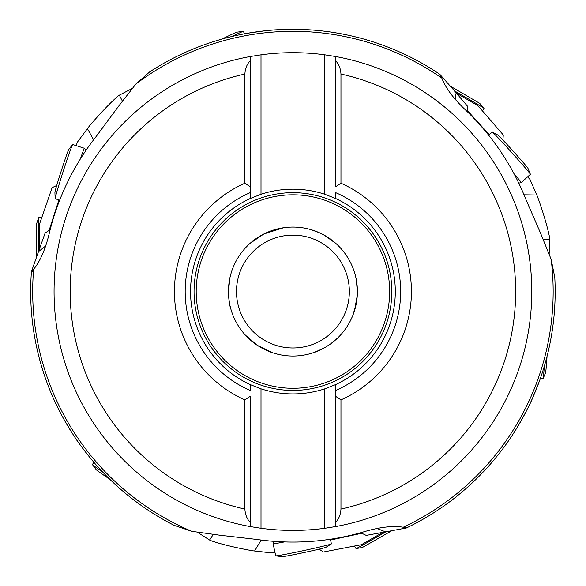 <?xml version="1.0" encoding="UTF-8"?>
<svg xmlns="http://www.w3.org/2000/svg" width="586" height="586" viewBox="0 0 586 586"><rect width="100%" height="100%" fill="white"/><g stroke="black" fill="none" stroke-linecap="round" stroke-linejoin="round"><path stroke-width="0.88" d="M118.643 106.154L96.419 136.164A250.515 250.515 0 0 0 49.195 233.631C45.356 249.394 40.178 261.275 33.644 269.274A260.235 260.235 0 0 0 191.769 531.319L174.247 525.408A262.25 262.25 0 0 1 31.336 272.951L33.644 269.274M191.769 531.319L219.501 535.179L256.609 539.42A250.515 250.515 0 0 0 364.631 531.583C380.204 527.026 393.081 525.576 403.271 527.232L407.614 527.393A262.25 262.25 0 0 0 554.788 277.39L551.148 259.268L540.622 233.316L525.745 199.064A250.515 250.515 0 0 0 464.947 109.428C453.212 98.228 445.514 87.797 441.851 78.143L439.141 73.843M456.033 100.199L454.743 91.189L439.822 74.305A262.25 262.25 0 0 0 149.73 71.844L135.849 84.062L118.65 106.154M45.657 245.974L38.5 251.592L31.432 271.596L31.278 273.772M408.354 527.026L406.391 527.979L385.529 531.868L377.084 528.477M360.668 532.733L366.221 535.399L385.529 531.868M361.796 533.275L330.577 540.036M274.922 552.173L271.413 552.913L254.61 550.987C254.156 551.265 225.31 545.998 210.162 540.395L209.649 540.072L213.179 534.571M382.973 532.337L361.379 544.709L323.377 552.027L319.136 549.148M482.879 472.36L481.619 473.671M539.054 382.065L532.689 397.799C530.11 404.267 524.748 414.485 516.603 428.454M462.596 491.515L464.881 489.552M381.266 44.631L378.424 43.628M50.176 229.624L45.093 233.103L38.5 251.592M49.143 230.335L58.9 199.914M76.217 145.65L77.33 142.237L87.402 128.649C87.387 128.122 106.374 105.766 118.797 95.452L132.04 88.545M34.911 338.503L35.468 341.462M254.61 550.987L261.173 540.05M197.563 532.381L209.649 540.072M93.592 139.805L87.402 128.649M248.252 33.131L265.055 30.787C271.948 29.783 283.478 29.315 299.651 29.388M354.53 36.64L356.303 37.072M456.428 93.167L477.934 105.685L503.279 134.941L502.905 140.047M527.627 176.826L530.03 179.499L536.761 195.013C537.23 195.263 547.09 222.878 549.815 238.802L549.17 253.716M467.921 112.285L467.452 106.147L454.743 91.189M467.826 111.04L489.288 134.699M524.001 194.794L536.761 195.013M357.306 295.256L354.449 310.858M354.259 311.474L353.944 312.404M353.68 313.166L352.508 316.213M352.42 316.418L352.215 316.909M352.105 317.158L350.553 320.483M350.421 320.747L350.003 321.56M357.174 297.036L356.676 301.263M356.596 301.753L356.398 302.933M356.317 303.38L352.845 315.393M352.801 315.488L352.413 316.447M352.376 316.535L350.391 320.813M350.289 321.003L349.864 321.824M357.328 294.831L357.409 291.989M356.874 299.849L356.955 299.197M356.999 298.809L357.116 297.717M230.679 308.412C229.683 306.068 228.936 300.442 228.437 291.55L228.459 293.198M230.488 307.687L230.122 306.192M229.661 304.046L229.346 302.332M228.98 299.915L228.767 298.106M256.778 344.956L259.246 346.538M259.466 346.678L260.309 347.176M260.492 347.293L261.224 347.703M262.045 348.165L263.099 348.721M266.308 350.289L266.908 350.553M266.923 350.56L268.285 351.146M268.93 351.402L272.094 352.582M272.995 352.882L273.603 353.072M274.189 353.255L278.064 354.303M272.527 352.728L257.525 345.454L245.431 335.177M251.504 340.979L250.903 340.466M254.881 343.616L255.489 344.055M312.045 353.138L317.041 351.358L325.86 346.993L330.746 343.784L337.558 338.093L334.848 340.547M338.408 337.265L337.565 338.093M321.348 349.432L312.58 352.97M245.007 334.701L244.347 333.969M243.827 333.353L241.769 330.819M241.652 330.665L238.846 326.68M241.154 329.999L239.037 326.966M238.89 326.746L238.392 325.977M256.045 344.451L252.639 341.902M252.251 341.594L251.328 340.832M250.976 340.532L250.339 339.975M249.856 339.543L249.226 338.972M248.713 338.496L245.922 335.705M238.729 326.505L238.238 325.728M356.244 279.317L357.409 291.55L356.105 278.628M355.988 278.057L355.123 274.512M229.954 277.647L228.437 291.55A64.489 64.489 0 0 1 292.927 227.06A64.489 64.489 0 0 1 357.409 291.55A64.489 64.489 0 0 1 292.927 356.039A64.489 64.489 0 0 1 228.437 291.55A64.489 64.489 0 0 0 292.927 356.039A64.489 64.489 0 0 0 357.409 291.55A64.489 64.489 0 0 0 292.927 227.06A64.489 64.489 0 0 0 228.437 291.55M229.837 278.182L229.067 282.533M283.499 227.756L263.942 233.939L278.885 228.606M279.507 228.474L280.474 228.276M281.265 228.122L284.496 227.617M284.679 227.588L285.272 227.515M285.514 227.485L289.191 227.17M289.462 227.156L290.378 227.112M283.719 227.72L284.745 227.58M284.921 227.558L289.528 227.148M289.748 227.141L290.671 227.104M250.141 243.293L263.781 234.026M264.374 233.726L265.539 233.169M266.476 232.73L267.099 232.459M267.428 232.32L267.853 232.137M268.337 231.931L269.311 231.543M269.589 231.433L270.322 231.155M268.285 231.953L267.524 232.276M266.901 232.547L266.169 232.876M264.623 233.602L264 233.917M254.954 239.425L253.408 240.582M252.083 241.644L251.482 242.143M250.713 242.794L250.222 243.227M249.775 243.622L249.299 244.054M248.852 244.472L248.318 244.977M248.281 245.007L246.01 247.307M336.042 243.6L324.468 235.301L319.245 232.679L310.917 229.624L314.396 230.745M309.445 229.214L310.91 229.624M328.841 237.989L336.283 243.813M349.351 291.55A56.424 56.424 0 0 0 292.927 235.125A56.424 56.424 0 0 0 236.495 291.55A56.424 56.424 0 0 0 292.927 347.974A56.424 56.424 0 0 0 349.351 291.55M41.364 365.649L40.852 363.899M91.467 459.446L81.029 446.063C76.715 440.599 70.547 430.842 62.519 416.807M39.372 249.145L39.46 224.255L52.117 187.681L56.732 185.454M340.964 183.228L340.964 74.041C340.627 68.489 338.833 64.042 335.595 60.695L335.595 56.52A238.876 238.876 0 0 1 335.595 526.58L324.842 528.279A238.876 238.876 0 0 1 261.004 528.279L250.251 526.58A238.876 238.876 0 0 1 250.251 56.52L250.251 198.493L261.004 194.281A102.374 102.374 0 0 1 324.842 194.281L335.595 198.493A102.374 102.374 0 0 1 335.595 384.606L335.595 396.312L340.964 399.872A118.497 118.497 0 0 0 340.964 183.228L335.595 186.78L335.595 56.52L324.842 54.82A238.876 238.876 0 0 0 261.004 54.82L261.004 194.281M250.251 198.493A102.374 102.374 0 0 0 250.251 384.606L261.004 388.818A102.374 102.374 0 0 0 324.842 388.818L324.842 528.279M250.251 526.58L250.251 522.404L250.251 526.58A238.876 238.876 0 0 1 250.251 56.52L250.251 60.695C247.014 64.042 245.219 68.489 244.882 74.041L244.882 183.228L250.251 186.78L250.251 192.611A107.751 107.751 0 0 0 250.251 390.488L250.251 384.606M250.251 56.52L261.004 54.82M324.842 194.281L324.842 54.82M340.964 399.872L340.964 509.058C340.627 514.603 338.833 519.057 335.595 522.404L335.595 390.488A107.751 107.751 0 0 0 335.595 192.611L335.595 198.493M335.595 526.58L335.595 522.404L335.595 526.58M261.004 388.818L261.004 528.279M335.595 384.606L324.842 388.818M244.882 183.228A118.497 118.497 0 0 0 244.882 399.872L250.251 396.312L250.251 522.404C247.014 519.057 245.219 514.603 244.882 509.058A222.753 222.753 0 0 1 244.882 74.041M244.882 399.872L244.882 509.058M36.361 257.869L36.537 223.859L38.713 217.692A28.48 0.403 -90.1 0 0 38.661 218.021A28.48 0.403 89.9 0 0 38.376 250.61A28.48 0.403 89.9 0 0 38.383 251.929M38.713 217.692A28.48 0.403 -90.1 0 1 38.727 217.67L41.298 217.67M450.37 86.201L479.744 103.356L483.992 108.322A28.48 0.403 29.9 0 1 484.007 108.344A28.48 0.403 29.9 0 0 483.728 108.117A28.48 0.403 -150.1 0 0 455.652 91.577A28.48 0.403 -150.1 0 0 454.509 90.918M392.041 530.579L362.5 547.434L356.068 548.635A28.48 0.403 149.9 0 0 356.376 548.511A28.48 0.403 -30.1 0 0 384.746 532.462A28.48 0.403 -30.1 0 0 385.888 531.795M356.068 548.635A28.48 0.403 149.9 0 1 356.046 548.628L354.757 546.408M93.885 462.303L92.412 464.53A28.48 0.762 33.4 0 0 92.449 464.625A28.48 0.762 33.4 0 0 92.771 464.94A28.48 0.762 -146.6 0 0 102.704 472.074M92.449 464.625L96.185 469.65A22.576 0.601 33.4 0 0 96.441 469.899A22.576 0.601 33.4 0 0 109.78 479.253M244.567 33.798L243.373 31.41A28.48 0.762 153.4 0 0 243.278 31.395A28.48 0.762 153.4 0 0 242.838 31.512A28.48 0.762 -26.6 0 0 231.697 36.552M243.278 31.395L237.052 32.12A22.576 0.601 153.4 0 0 236.707 32.215A22.576 0.601 153.4 0 0 221.94 39.094M540.321 378.549L542.988 378.703A28.48 0.762 -86.6 0 0 543.046 378.629A28.48 0.762 -86.6 0 0 543.163 378.19A28.48 0.762 93.4 0 0 544.379 366.023M543.046 378.629L545.529 372.879A22.576 0.601 -86.6 0 0 545.625 372.528A22.576 0.601 -86.6 0 0 547.053 356.303M273.882 541.339L273.113 543.713A28.48 0.762 -12.1 0 0 273.113 543.727A28.48 0.762 -12.1 0 0 273.655 543.757A28.48 0.762 -12.1 0 0 284.437 541.925M273.113 543.727L275.698 555.806A28.48 0.762 -12.1 0 0 275.786 555.843A28.48 0.762 -12.1 0 0 276.24 555.836A28.48 0.762 167.9 0 0 305.357 550.232A28.48 0.762 167.9 0 0 331.339 543.94A28.48 0.762 167.9 0 0 331.398 543.874L330.409 539.245M275.786 555.843L281.998 556.7A22.576 0.601 -12.1 0 0 282.357 556.693A22.576 0.601 -12.1 0 0 305.431 552.246A22.576 0.601 -12.1 0 0 326.028 547.265L331.339 543.94M86.12 150.162L84.45 148.309A28.48 0.762 107.9 0 0 84.443 148.302A28.48 0.762 107.9 0 0 84.142 148.756A28.48 0.762 107.9 0 0 80.341 159.011M84.443 148.302L72.686 144.508A28.48 0.762 107.9 0 0 72.605 144.559A28.48 0.762 107.9 0 0 72.386 144.962A28.48 0.762 -72.1 0 0 62.68 172.98A28.48 0.762 -72.1 0 0 55.135 198.617A28.48 0.762 -72.1 0 0 55.172 198.713L59.669 200.163M72.605 144.559L68.76 149.511A22.576 0.601 107.9 0 0 68.584 149.826A22.576 0.601 107.9 0 0 60.893 172.035A22.576 0.601 107.9 0 0 54.916 192.355L55.135 198.617M518.771 183.147L521.21 182.627A28.48 0.762 -132.1 0 0 521.218 182.62A28.48 0.762 -132.1 0 0 520.976 182.136A28.48 0.762 -132.1 0 0 514.003 173.712M521.218 182.62L530.389 174.335A28.48 0.762 -132.1 0 0 530.381 174.24A28.48 0.762 -132.1 0 0 530.147 173.852A28.48 0.762 47.9 0 0 510.728 151.444A28.48 0.762 47.9 0 0 492.299 132.084A28.48 0.762 47.9 0 0 492.203 132.062L488.695 135.234M530.381 174.24L528.015 168.438A22.576 0.601 -132.1 0 0 527.832 168.131A22.576 0.601 -132.1 0 0 512.442 150.368A22.576 0.601 -132.1 0 0 497.829 135.022L492.299 132.084M403.271 527.232A260.235 260.235 0 0 0 551.148 259.268M441.851 78.143A260.235 260.235 0 0 0 135.849 84.062M407.614 527.393A262.25 262.25 0 0 0 554.788 277.39M122.335 100.982L119.332 95.174M543.259 239.103L549.785 239.403M389.653 291.55A96.734 96.734 0 0 0 292.927 194.816A96.734 96.734 0 0 0 196.193 291.55A96.734 96.734 0 0 0 292.927 388.284A96.734 96.734 0 0 0 389.653 291.55M194.047 291.55A98.88 98.88 0 0 1 292.927 192.669A98.88 98.88 0 0 1 391.807 291.55A98.88 98.88 0 0 1 292.927 390.43A98.88 98.88 0 0 1 194.047 291.55M335.595 56.52A238.876 238.876 0 0 1 531.795 291.55M340.964 74.041A222.753 222.753 0 0 1 340.964 509.058M484.007 108.344L482.725 110.571"/></g></svg>
